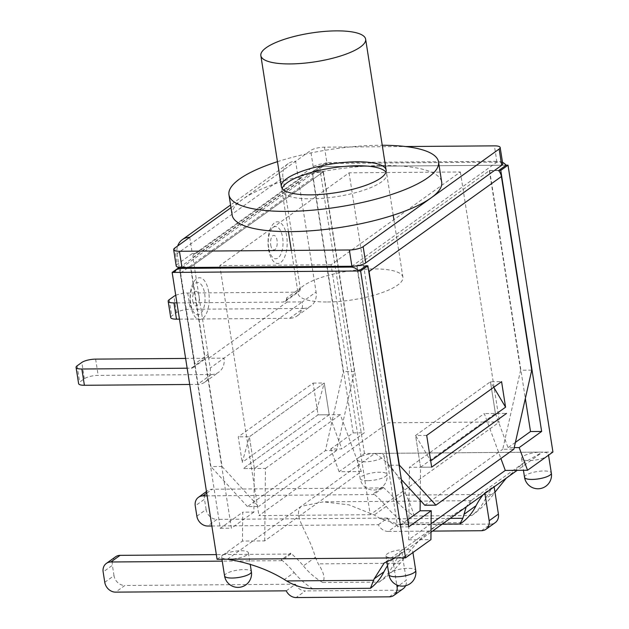 <?xml version="1.0" encoding="UTF-8"?>
<svg xmlns="http://www.w3.org/2000/svg" width="629" height="629" viewBox="0 0 629 629"><rect width="100%" height="100%" fill="white"/><g stroke="black" fill="none" stroke-linecap="round" stroke-linejoin="round"><path stroke-width="0.47" stroke-dasharray="3.15 2.36" d="M411.429 553.614A13.571 3.719 -8.9 0 0 412.781 551.609A13.571 3.719 -8.9 0 0 398.802 550.037A13.571 3.719 -8.9 0 0 385.97 555.808A13.571 3.719 -8.9 0 0 393.479 557.939A13.571 3.719 -8.9 0 0 411.429 553.614M217.076 559.291L222.965 555.061A13.571 3.719 -8.9 0 0 221.612 557.066A13.571 3.719 -8.9 0 0 229.129 559.197A13.571 3.719 -8.9 0 0 248.431 552.867A13.571 3.719 -8.9 0 0 237.762 550.894A13.571 3.719 -8.9 0 0 222.965 555.061L242.456 541.074L264.715 540.901L361.345 471.53L339.086 471.703L358.577 457.708A13.571 3.719 -8.9 0 0 357.225 459.72A13.571 3.719 -8.9 0 0 364.741 461.843A13.571 3.719 -8.9 0 0 384.036 455.514A13.571 3.719 -8.9 0 0 376.527 453.391A13.571 3.719 -8.9 0 0 358.577 457.708L364.466 453.478L540.877 452.125A13.571 3.719 -8.9 0 0 521.575 458.455A13.571 3.719 -8.9 0 0 529.091 460.585A13.571 3.719 -8.9 0 0 547.041 456.261A13.571 3.719 -8.9 0 0 548.394 454.256A13.571 3.719 -8.9 0 0 540.877 452.125L552.93 452.031M431.085 523.698L408.661 539.8L430.92 539.627M317.102 408.622L318.077 414.841L243.203 468.589L254.336 468.503L249.367 436.762L324.242 383.014L317.102 408.622L242.228 462.378L249.367 436.762L324.242 383.014L329.211 414.755L340.336 414.668L361.345 471.53M339.086 471.703L330.705 449.027L341.838 448.941L329.211 414.755L254.336 468.503L243.203 468.589L318.077 414.841L313.108 383.092L238.234 436.848L242.228 462.378M420.203 500.22L420.542 467.229L431.675 467.143L420.542 467.229L415.572 435.488L430.7 460.931M493.741 387.275L490.447 381.74L495.416 413.481L508.043 447.667L514.223 447.62M426.698 435.402L415.572 435.488L490.447 381.74L415.572 435.488L420.542 467.229L409.408 467.316L484.291 413.56L500.888 458.502M408.661 539.8L409.408 467.316M420.542 467.229L495.416 413.481L506.549 413.395L484.291 413.56M515.403 442.384L508.043 447.667M407.639 519.743L397.622 526.937L356.737 265.863L489.629 170.467L525.333 398.471M408.756 526.85L397.622 526.937M366.015 265.792L356.737 265.863M489.629 170.467L498.907 170.396M264.715 540.901L265.462 468.416L254.336 468.503L253.88 512.085L242.755 512.171L242.456 541.074M265.462 468.416L340.336 414.668M330.705 449.027L353.176 432.894L312.291 171.827L319.548 166.622L506.156 165.191L321.403 166.606L313.879 172.008A10.441 8.822 -125.7 0 0 312.951 177.976L343.277 371.59L325.397 450.631L336.531 450.545L354.402 371.511L323.149 171.937L190.807 266.948L222.061 466.521L210.927 466.6L180.609 272.986A10.441 8.822 54.3 0 1 181.529 267.018L174.005 272.42M364.466 453.478L319.548 166.622M353.176 432.894L364.309 432.807L341.838 448.941M220.284 528.297L231.417 528.211L190.532 267.144L179.407 267.223L220.284 528.297L242.755 512.171M253.88 512.085L231.417 528.211M318.077 414.841L329.211 414.755L318.077 414.841M312.291 171.827L323.424 171.741L364.309 432.807M323.424 171.741L190.532 267.144M331.098 264.778L219.796 265.627L349.064 172.833L460.365 171.976L331.098 264.778L370.245 514.734L499.505 421.941L388.211 422.79L258.944 515.591L370.245 514.734M219.796 265.627L258.944 515.591M460.365 171.976L499.505 421.941M349.064 172.833L388.211 422.79M181.985 267.545L328.196 162.581A10.441 8.822 -125.7 0 0 323.668 164.02A10.441 8.822 -125.7 0 0 321.403 166.606M190.807 266.948L181.529 267.018M222.061 466.521L258.574 506.51L247.441 506.597L325.397 450.631M247.441 506.597L210.927 466.6M323.149 171.937L313.879 172.008M498.632 170.593L489.362 170.663L357.013 265.674L366.29 265.603M354.402 371.511L343.277 371.59M366.448 265.792A10.441 8.822 54.3 0 1 368.382 269.031M502.492 162.329A10.441 8.822 -125.7 0 0 498.113 161.276L351.902 266.248M399.093 465.161L388.266 465.24L357.013 265.674M401.349 479.573L388.266 465.24M531.741 370.151L520.608 370.229L502.736 449.271L513.869 449.185M489.362 170.663L520.608 370.229M495.416 413.481L490.447 381.74L501.58 381.654M313.108 383.092L324.242 383.014L329.211 414.755M254.336 468.503L249.367 436.762L238.234 436.848M336.531 450.545L258.574 506.51M424.779 505.236L502.736 449.271M328.196 162.581L498.113 161.276M481.437 530.719L490.683 524.083A10.441 8.822 -125.7 0 0 495.22 522.644M490.683 524.083L397.465 524.798L388.219 531.434L432.532 531.096M483.119 494.771A85.992 72.681 54.3 0 1 484.786 492.782L484.896 493.498M461.969 522.605L405.579 523.037L399.596 524.476L380.828 518.933L374.247 515.009L349.032 504.875L323.33 501.832L301.157 506.306C292.186 515.662 308.029 531.489 315.396 557.255L303.39 565.872A85.992 72.681 -125.7 0 0 290.637 553.111L290.779 554.039L216.337 554.613M227.462 559.212L374.853 453.399C389.044 462.111 399.187 475.217 405.273 492.727L395.492 499.756A85.992 72.681 -125.7 0 0 382.731 486.995L373.484 493.639A85.992 72.681 54.3 0 1 386.245 506.392A62.633 52.938 -125.7 0 0 405.579 523.037M373.484 493.639L373.634 494.559L207.138 495.841M388.219 531.434A10.441 8.822 54.3 0 1 378.351 524.72L211.855 525.993M378.351 524.72L387.598 518.076A10.441 8.822 -125.7 0 0 397.465 524.798M286.258 590.835L295.504 584.192A10.441 8.822 -125.7 0 0 305.364 590.914L296.117 597.55M389.343 596.835L398.589 590.199L305.364 590.914M295.504 584.192L124.841 585.505L115.594 592.141M104.768 582.297L114.014 575.653A10.441 8.822 -125.7 0 0 124.841 585.505M114.014 575.653L112.394 565.337L103.148 571.981M115.587 556.791A10.441 8.822 -125.7 0 0 112.394 565.337M315.396 557.255L318.25 563.859C323.88 572.374 325.374 578.594 322.724 582.517A62.633 52.938 54.3 0 1 303.39 565.872M322.724 582.517L379.114 582.084C385.451 578.13 392.496 571.847 400.272 563.23L405.194 556.571L393.196 565.18A62.633 52.938 54.3 0 1 379.114 582.084M387.519 565.707A85.992 72.681 54.3 0 1 392.685 558.898L401.931 552.262A85.992 72.681 -125.7 0 0 393.196 565.18M401.931 552.262L406.31 580.205L398.739 585.646M398.589 590.199A10.441 8.822 -125.7 0 0 403.126 588.76M405.611 585.725A10.441 8.822 -125.7 0 0 406.31 580.205M196.869 516.181L206.115 509.537A10.441 8.822 -125.7 0 0 216.942 519.389L207.696 526.025M206.115 509.537L204.496 499.222L195.249 505.858M382.731 486.995L382.88 487.923L212.217 489.236A10.441 8.822 -125.7 0 0 207.68 490.675A10.441 8.822 -125.7 0 0 204.496 499.222M290.779 554.039L281.533 560.675L222.249 561.131M382.88 487.923L373.634 494.559M387.598 518.076L216.942 519.389M290.637 553.111L281.391 559.755L281.533 560.675M484.786 492.782L494.032 486.146L494.142 486.862M392.685 558.898L396.765 584.939M386.245 506.392L374.247 515.009M405.273 492.727L406.192 495.086C410.022 503.412 412.663 510.378 414.118 515.984A62.633 52.938 54.3 0 1 395.492 499.756M281.391 559.755A85.992 72.681 54.3 0 1 294.144 572.508L284.363 579.529M294.144 572.508A62.633 52.938 -125.7 0 0 312.778 588.736M494.968 492.122L485.289 499.064A62.633 52.938 54.3 0 1 471.789 515.544C479.848 509.86 487.066 502.823 493.427 494.418L494.976 492.185M374.853 453.399L542.544 452.117L517.164 470.335M430.999 532.189L395.154 557.923M405.194 556.571L420.447 538.888L437.831 524.452L468.849 505.024L471.601 500.692L470.028 501.344L466.16 506.95M506.298 478.134L523.666 462.85L542.544 452.117M494.032 486.146A85.992 72.681 -125.7 0 0 485.289 499.064M414.118 515.984L471.789 515.544M282.162 188.441A53.033 14.53 -8.9 0 0 281.973 190.508A53.033 14.53 -8.9 0 0 336.617 196.657A53.033 14.53 -8.9 0 0 386.756 174.099A53.033 14.53 -8.9 0 0 385.947 172.189M277.46 161.677A106.065 29.06 171.1 0 1 379.79 145.275A106.065 29.06 171.1 0 1 382.243 145.268M232.125 214.976A106.065 29.06 171.1 0 1 382.959 165.513A106.065 29.06 171.1 0 1 441.7 182.158M190.579 305.12A20.875 9.584 89.6 0 0 206.862 312.534A20.875 9.584 89.6 0 0 201.484 278.175A20.875 9.584 89.6 0 0 190.579 305.12M268.536 249.155A20.875 9.584 89.6 0 0 284.819 256.569A20.875 9.584 89.6 0 0 279.441 222.21A20.875 9.584 89.6 0 0 268.536 249.155M189.699 384.476L197.553 384.413L211.328 374.522L98.171 375.387A10.441 2.862 -8.9 0 0 84.365 378.713L79.655 382.094A10.441 2.862 -8.9 0 0 78.617 383.643M185.618 358.428L205.07 358.278L191.295 368.177L187.151 368.209M211.328 374.522A17.117 14.467 -125.7 0 0 218.766 372.164A17.117 14.467 -125.7 0 0 223.995 358.137L208.781 358.255L208.16 354.284A4.175 3.53 54.3 0 1 206.886 357.704A4.175 3.53 54.3 0 1 205.07 358.278M189.738 237.298L192.285 253.566L195.996 253.534A4.175 3.53 -125.7 0 0 194.188 254.108A4.175 3.53 -125.7 0 0 192.906 257.528L210.212 368.028A17.117 14.467 54.3 0 1 204.983 382.055A17.117 14.467 54.3 0 1 197.553 384.413M192.906 257.528L298.783 181.522A4.175 3.53 -125.7 0 1 300.064 178.101A4.175 3.53 -125.7 0 1 301.873 177.527L298.162 177.551L295.614 161.283A17.117 14.467 -125.7 0 0 288.184 163.65A17.117 14.467 -125.7 0 0 282.956 177.669L177.079 253.676A17.117 14.467 54.3 0 1 177.692 245.947M177.079 253.676L194.385 364.175L208.16 354.284M191.295 368.177A4.175 3.53 -125.7 0 0 193.103 367.595A4.175 3.53 -125.7 0 0 194.385 364.175M179.462 319.139L289.647 318.298L303.43 308.407L190.273 309.271A10.441 2.862 -8.9 0 0 176.466 312.597L171.748 315.978A10.441 2.862 -8.9 0 0 170.711 317.527M175.735 295.339A10.441 2.862 171.1 0 1 187.725 293.004L297.171 292.163L283.388 302.054L176.914 302.871M502.72 163.76A10.441 2.862 -8.9 0 0 496.941 162.125L327.017 163.43A10.441 2.862 -8.9 0 0 313.211 166.748L298.162 177.551M192.285 253.566L177.244 264.361A10.441 2.862 -8.9 0 0 176.199 265.91M208.781 358.255L287.099 302.03L286.478 298.06L300.261 288.168L282.956 177.669M300.261 288.168A4.175 3.53 54.3 0 1 298.979 291.589A4.175 3.53 54.3 0 1 297.171 292.163M286.478 298.06A4.175 3.53 54.3 0 1 285.204 301.48A4.175 3.53 54.3 0 1 283.388 302.054M303.43 308.407A17.117 14.467 -125.7 0 0 310.868 306.048A17.117 14.467 -125.7 0 0 316.088 292.021L302.313 301.912A17.117 14.467 54.3 0 1 297.085 315.939A17.117 14.467 54.3 0 1 289.647 318.298M287.099 302.03L302.313 301.912L210.212 368.028M298.783 181.522L316.088 292.021M230.985 207.688L310.663 150.48A10.441 2.862 171.1 0 1 324.47 147.162L405.579 146.533M327.497 301.991A53.033 14.53 -8.9 0 0 402.914 277.255A53.033 14.53 -8.9 0 0 348.269 271.107A53.033 14.53 -8.9 0 0 298.13 293.664A53.033 14.53 -8.9 0 0 327.497 301.991M388.919 574.654A13.571 3.719 171.1 0 1 401.75 568.883A13.571 3.719 171.1 0 1 415.73 570.456M367.69 480.69A13.571 3.719 171.1 0 1 360.173 478.567A13.571 3.719 171.1 0 1 373.005 472.788A13.571 3.719 171.1 0 1 386.992 474.36A13.571 3.719 171.1 0 1 367.69 480.69M224.569 575.912A13.571 3.719 171.1 0 1 237.4 570.141A13.571 3.719 171.1 0 1 251.38 571.714M524.531 477.301A13.571 3.719 171.1 0 1 537.363 471.53A13.571 3.719 171.1 0 1 551.342 473.102M312.951 177.976L180.609 272.986M206.721 493.183L212.217 489.236M406.192 495.086L493.427 494.418M400.272 563.23L318.25 563.859M450.207 518.406L380.828 518.933M192.765 300.914A7.296 3.349 89.6 0 0 198.457 303.5A7.296 3.349 89.6 0 0 196.578 291.494A7.296 3.349 89.6 0 0 192.765 300.914M190.673 303.65A16.118 7.399 -90.4 0 1 199.094 282.846A16.118 7.399 -90.4 0 1 203.246 309.374A16.118 7.399 -90.4 0 1 190.673 303.65M270.722 244.948A7.296 3.349 89.6 0 0 276.414 247.535A7.296 3.349 89.6 0 0 274.535 235.529A7.296 3.349 89.6 0 0 270.722 244.948M268.63 247.684A16.118 7.399 -90.4 0 1 277.051 226.88A16.118 7.399 -90.4 0 1 281.202 253.408A16.118 7.399 -90.4 0 1 268.63 247.684M84.365 378.713L81.817 362.446M95.624 359.12L98.171 375.387M77.108 365.834L79.655 382.094M176.466 312.597L173.918 296.33M187.725 293.004L190.273 309.271M169.201 299.711L171.748 315.978M301.873 177.527L195.996 253.534M174.697 248.101L177.244 264.361M313.211 166.748L310.663 150.48M496.941 162.125L494.394 145.857M324.47 147.162L327.017 163.43M385.97 555.808L386.827 561.288M412.781 551.609L412.931 552.545M357.225 459.72L360.173 478.567A13.571 13.571 0 0 0 373.689 490.03A13.571 13.571 0 0 0 386.992 474.36L384.036 455.514M221.612 557.066L221.958 559.252M248.431 552.867L250.24 564.433M521.575 458.455L523.43 470.288M548.394 454.256L548.535 455.192M179.603 267.443L323.668 164.02M207.68 490.675L206.461 491.548M437.831 524.452L384.201 562.955M523.658 462.842L470.02 501.337M471.601 500.7L323.33 501.832M442.203 524.154L399.596 524.476M288.412 231.637L281.973 190.508M393.204 215.228L386.756 174.099M300.064 178.101L194.188 254.108M288.184 163.65L230.568 205.007M285.204 301.48L298.979 291.589M297.085 315.939L310.868 306.048M204.983 382.055L218.766 372.164M193.103 367.595L206.886 357.704M291.353 250.421L298.13 293.664M393.896 219.694L402.914 277.255"/><path stroke-width="0.94" d="M420.203 500.22L420.093 510.811L431.219 510.724L430.92 539.627L405.54 557.844L217.076 559.291L172.149 272.436L179.179 267.388M368.382 269.031A10.441 8.822 54.3 0 1 369.074 271.539L399.391 465.161L435.905 505.15L513.869 449.185L531.741 370.151L501.423 176.529A10.441 8.822 -125.7 0 0 498.632 170.593L506.156 165.191L508.012 165.175L552.93 452.031L527.55 470.256L505.291 470.429L431.085 523.698M505.574 407.175L501.58 381.654L426.698 435.402L431.675 467.143L506.549 413.395L431.675 467.143L430.7 460.931L505.574 407.175L493.741 387.275M500.888 458.502L505.291 470.429M514.223 447.62L519.177 447.581L527.55 470.256M525.333 398.471L530.514 431.533L515.403 442.384M420.093 510.811L407.639 519.743M498.907 170.396L500.763 170.38L541.64 431.447L519.177 447.581M541.64 431.447L530.514 431.533M431.219 510.724L408.756 526.85L367.871 265.784L366.015 265.792M367.871 265.784L360.621 270.989L172.149 272.436M405.54 557.844L360.621 270.989M508.012 165.175L500.763 170.38M349.354 249.98L351.902 266.248L350.723 267.089A10.441 8.822 54.3 0 1 358.766 271.005L174.005 272.42A10.441 8.822 54.3 0 1 176.269 269.833A10.441 8.822 54.3 0 1 180.806 268.394L181.985 267.545L351.902 266.248A10.441 2.862 -8.9 0 0 365.708 262.922L501.683 165.309A10.441 2.862 -8.9 0 0 502.72 163.76L500.173 147.493A10.441 2.862 171.1 0 1 499.135 149.042L363.161 246.654A10.441 2.862 171.1 0 1 349.354 249.98L179.438 251.278A10.441 2.862 171.1 0 1 173.651 249.642A10.441 2.862 171.1 0 1 174.697 248.101L230.985 207.688M358.766 271.005L366.29 265.603A10.441 8.822 54.3 0 1 366.448 265.792M506.156 165.191A10.441 8.822 -125.7 0 0 502.492 162.329M350.723 267.089L180.806 268.394M435.905 505.15L424.779 505.236L401.349 479.573M485.973 529.28L495.22 522.644A10.441 8.822 -125.7 0 0 498.412 514.09L489.165 520.726A10.441 8.822 54.3 0 1 485.973 529.28A10.441 8.822 54.3 0 1 481.437 530.719L432.532 531.096M484.896 493.498L489.165 520.726M476.051 505.7L464.045 514.318L462.842 518.304L459.878 524.012L461.969 522.605A62.633 52.938 -125.7 0 0 476.051 505.7A85.992 72.681 54.3 0 1 483.119 494.771M207.138 495.841L202.97 495.872L206.721 493.183M211.855 525.993L207.696 526.025A10.441 8.822 54.3 0 1 196.869 516.181L195.249 505.858A10.441 8.822 54.3 0 1 198.434 497.311A10.441 8.822 54.3 0 1 202.97 495.872M396.765 584.939L397.064 586.841A10.441 8.822 54.3 0 1 393.88 595.396A10.441 8.822 54.3 0 1 389.343 596.835L296.117 597.55A10.441 8.822 54.3 0 1 286.258 590.835L115.594 592.141A10.441 8.822 54.3 0 1 104.768 582.297L103.148 571.981A10.441 8.822 54.3 0 1 106.34 563.427A10.441 8.822 54.3 0 1 110.877 561.988L120.115 555.352A10.441 8.822 -125.7 0 0 115.587 556.791L106.34 563.427M216.337 554.613L120.115 555.352M393.88 595.396L403.126 588.76A10.441 8.822 -125.7 0 0 405.611 585.725M222.249 561.131L110.877 561.988M494.142 486.862L498.412 514.09M370.442 588.296L312.778 588.736C303.791 588.54 295.064 585.937 286.604 580.937L284.363 579.529C267.907 569.465 248.942 562.696 227.462 559.212L395.154 557.923L384.209 562.963L374.169 578.845L370.442 588.296A62.633 52.938 -125.7 0 0 383.949 571.816L374.169 578.845M517.164 470.335L430.999 532.189M383.949 571.816A85.992 72.681 54.3 0 1 387.519 565.707M466.16 506.95L464.045 514.318M495.078 492.043L506.298 478.134M385.947 172.189A53.033 14.53 -8.9 0 0 357.39 165.773A53.033 14.53 -8.9 0 0 282.162 188.441M356.769 161.802A53.033 14.53 171.1 0 1 386.135 170.129A53.033 14.53 171.1 0 1 335.988 192.686A53.033 14.53 171.1 0 1 281.352 186.538A53.033 14.53 171.1 0 1 356.769 161.802M382.243 145.268A106.065 29.06 171.1 0 1 438.531 161.92A106.065 29.06 171.1 0 1 338.237 207.043A106.065 29.06 171.1 0 1 228.956 194.746A106.065 29.06 171.1 0 1 277.46 161.677M438.531 161.92L441.7 182.158A106.065 29.06 171.1 0 1 341.405 227.273A106.065 29.06 171.1 0 1 232.125 214.976L228.956 194.746M187.151 368.209L81.849 369.011A10.441 2.862 171.1 0 1 76.07 367.375A10.441 2.862 171.1 0 1 77.108 365.834L81.817 362.446A10.441 2.862 171.1 0 1 95.624 359.12L185.618 358.428M76.07 367.375L78.617 383.643A10.441 2.862 -8.9 0 0 84.396 385.278L189.699 384.476M177.692 245.947A17.117 14.467 54.3 0 1 182.308 239.657A17.117 14.467 54.3 0 1 189.738 237.298M176.914 302.871L173.95 302.895A10.441 2.862 171.1 0 1 168.163 301.26A10.441 2.862 171.1 0 1 169.201 299.711L173.918 296.33A10.441 2.862 171.1 0 1 175.735 295.339M168.163 301.26L170.711 317.527A10.441 2.862 -8.9 0 0 176.497 319.162L179.462 319.139M173.651 249.642L176.199 265.91A10.441 2.862 -8.9 0 0 181.985 267.545L179.438 251.278M405.579 146.533L494.394 145.857A10.441 2.862 171.1 0 1 500.173 147.493M290.213 63.93A53.033 14.53 -8.9 0 0 365.638 39.195A53.033 14.53 -8.9 0 0 310.993 33.046A53.033 14.53 -8.9 0 0 260.846 55.604A53.033 14.53 -8.9 0 0 290.213 63.93M396.435 576.785A13.571 3.719 171.1 0 1 388.919 574.654A13.571 13.571 0 0 0 402.426 586.126A13.571 13.571 0 0 0 415.73 570.456A13.571 3.719 171.1 0 1 396.435 576.785M232.077 578.043A13.571 3.719 171.1 0 1 224.569 575.912A13.571 13.571 0 0 0 238.077 587.384A13.571 13.571 0 0 0 251.38 571.714A13.571 3.719 171.1 0 1 232.077 578.043M532.04 479.432A13.571 3.719 171.1 0 1 524.531 477.301A13.571 13.571 0 0 0 538.039 488.772A13.571 13.571 0 0 0 551.342 473.102A13.571 3.719 171.1 0 1 532.04 479.432M369.074 271.539L501.423 176.529M398.739 585.646L397.064 586.841M286.604 580.937L373.838 580.268M462.842 518.304L450.207 518.406M84.396 385.278L81.849 369.011M176.497 319.162L173.95 302.895M365.708 262.922L363.161 246.654M499.135 149.042L501.683 165.309M386.827 561.288L388.919 574.654M412.931 552.545L415.73 570.456M221.958 559.252L224.569 575.912M250.24 564.433L251.38 571.714M523.43 470.288L524.531 477.301M548.535 455.192L551.342 473.102M176.269 269.833L179.603 267.443M206.461 491.548L198.434 497.311M459.878 524.012L442.203 524.154M230.568 205.007L182.308 239.657M260.846 55.604L281.352 186.538M288.412 231.637L291.353 250.421M365.638 39.195L386.135 170.129M393.204 215.228L393.896 219.694"/></g></svg>

